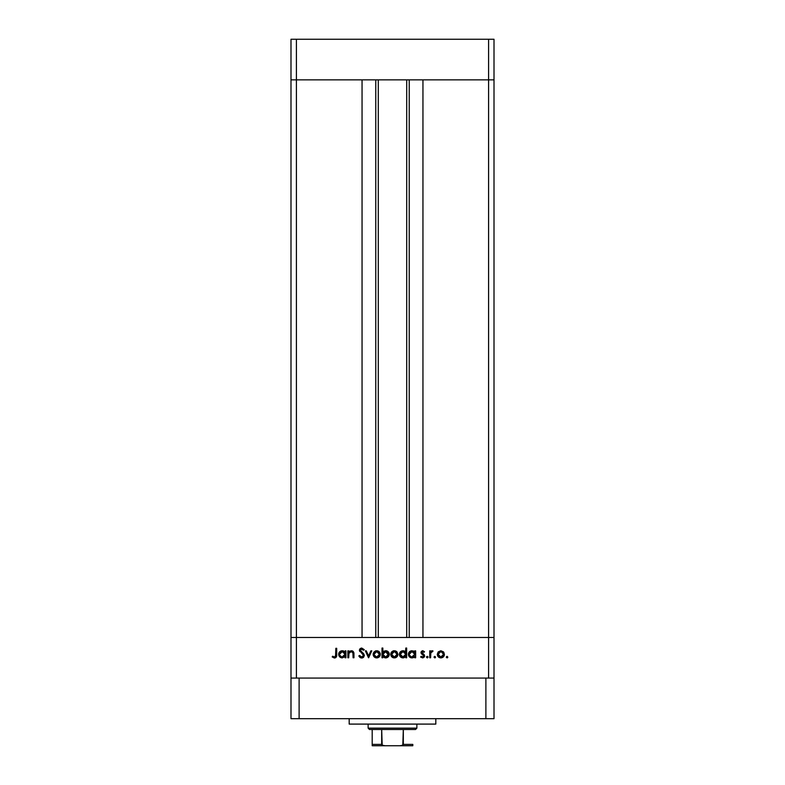 <?xml version="1.0" encoding="UTF-8"?>
<svg xmlns="http://www.w3.org/2000/svg" width="785" height="785" viewBox="0 0 785 785"><rect width="100%" height="100%" fill="white"/><g stroke="black" fill="none" stroke-linecap="round" stroke-linejoin="round"><path stroke-width="1.18" d="M290.99 79.854L494.01 79.854L494.01 39.25L494.01 637.479L494.01 79.854L488.594 79.854L494.01 79.854L488.594 79.854L488.594 39.25L494.01 39.25L488.594 39.25L488.594 637.479L494.01 637.479L494.01 678.073L494.01 637.479L296.406 637.479L296.406 79.854L488.594 79.854L488.594 637.479L290.99 637.479L296.406 637.479L296.406 678.073L296.406 637.479L290.99 637.479L290.99 79.854L296.406 79.854L296.406 39.25L488.594 39.25L296.406 39.25L296.406 79.854L362.052 79.854L362.052 637.479L362.052 79.854L296.406 79.854L296.406 637.479L290.99 637.479L290.99 678.073L290.99 39.25L296.406 39.25L290.99 39.25L290.99 79.854L296.406 79.854L290.99 79.854M378.291 79.854L378.291 637.479L378.291 79.854M422.948 79.854L488.594 79.854L422.948 79.854L422.948 637.479L422.948 79.854M409.24 637.479L409.24 79.854L409.24 637.479M375.76 79.854L375.76 637.479L375.76 79.854M488.594 678.073L488.594 637.479L488.594 678.073M348.717 657.771L347.873 657.771L348.717 657.771L347.873 657.771L347.873 650.853L348.717 650.853L348.717 652.099L349.865 651.089L352.063 650.814L353.868 653.002L353.947 657.771L353.093 657.771L352.907 652.649L351.209 651.579L348.982 653.041L348.717 657.771L348.854 653.414L351.209 651.579L352.995 652.943L353.093 657.771L353.947 657.771L353.947 654.239C354.123 652.207 353.26 651.04 351.356 650.736L348.717 652.099L348.717 650.853L347.873 650.853L347.873 657.771L347.873 650.853L348.717 650.853M361.944 658.007L364.387 655.455L363.563 657.29L361.944 658.007L359.942 657.418L358.804 655.946L359.599 655.465L361.679 657.045L363.386 656.103L363.2 654.513L359.442 650.657L360.099 648.665L361.748 648.057L364.269 649.666L363.504 650.245L361.139 649.097L360.305 650.579L363.641 653.679L364.387 655.455L360.256 650.225L361.649 649.028L363.504 650.245L364.269 649.666L361.748 648.057L359.412 650.274L363.543 655.446L361.679 657.045L359.599 655.465L358.804 655.946L361.218 657.987M370.883 650.853L371.796 650.853L368.646 657.771L365.359 650.853L366.281 650.853L368.577 655.897L370.883 650.853L371.796 650.853L368.646 657.771L371.796 650.853L370.883 650.853L368.577 655.897L366.281 650.853L365.359 650.853L368.518 657.771L365.359 650.853L366.281 650.853M373.14 654.337L374.082 651.874L376.721 650.736L379.351 651.874L380.303 654.337L379.263 656.868L376.721 657.899L374.18 656.878L373.14 654.337C373.336 656.525 374.533 657.712 376.721 657.899C378.91 657.712 380.097 656.525 380.303 654.337L379.351 651.874L376.721 650.736L374.082 651.874L373.14 654.337M390.763 654.69L391.479 652.139L393.962 650.745L396.7 651.609L397.916 654.337L396.876 656.868L394.335 657.899L391.793 656.878L390.744 654.337C390.95 656.525 392.147 657.712 394.335 657.899C396.523 657.712 397.71 656.525 397.916 654.337L396.965 651.874L394.335 650.736L391.96 651.619M414.539 651.815L414.794 650.853L415.648 650.853L415.648 657.771L414.794 657.771L414.794 656.574L412.773 657.82L410.584 657.634L408.622 655.681L408.975 652.306L411.644 650.745L414.794 652.129L411.997 650.736C409.799 650.922 408.583 652.109 408.357 654.297C408.563 656.495 409.77 657.693 411.968 657.899L414.794 656.574L414.794 657.771L415.648 657.771L415.648 650.853L414.794 650.853L415.648 650.853L415.648 657.771L414.794 657.771M447.048 657.899L446.253 657.104L447.048 656.319L447.607 657.663L447.048 657.899L447.833 657.104L447.048 656.319L446.253 657.104L447.048 656.319L447.833 657.104L447.048 657.899L446.253 657.104L447.048 656.319L447.833 657.104L447.048 657.899L446.253 657.104L447.048 656.319L447.833 657.104L447.048 657.899L446.253 657.104L447.048 657.899M437.265 654.337L438.216 651.874L440.856 650.736L443.486 651.874L444.438 654.337L443.388 656.868L440.856 657.899L438.315 656.878L437.265 654.337C437.471 656.525 438.668 657.712 440.856 657.899C443.044 657.712 444.231 656.525 444.438 654.337L443.486 651.874L440.856 650.736L438.216 651.874L437.265 654.337M434.782 657.899L433.987 657.104L434.782 656.319L435.332 657.663L434.782 657.899L435.567 657.104L434.782 656.319L433.987 657.104L434.782 656.319L435.567 657.104L434.782 657.899L433.987 657.104L434.782 656.319L435.567 657.104L434.782 657.899L433.987 657.104L434.782 656.319L433.987 657.104L434.782 657.899L433.987 657.104L434.782 657.899L435.567 657.104L434.782 657.899M430.592 657.771L429.738 657.771L430.592 657.771L429.738 657.771L429.738 650.853L430.592 650.853L430.592 651.874L431.75 650.824L433.016 650.971L430.818 652.816L430.592 657.771L430.739 653.071L433.016 650.971L430.592 651.874L430.592 650.853L429.738 650.853L429.738 657.771L429.738 650.853L430.592 650.853M428.041 657.104L427.246 657.899L426.51 656.8L427.805 656.545L427.55 657.84L428.041 657.104L427.246 656.319L426.461 657.104L427.246 656.319L428.041 657.104L427.246 657.899L426.461 657.104L427.246 656.319L428.041 657.104L427.246 657.899L426.461 657.104L427.246 656.319L426.461 657.104L427.246 657.899L426.461 657.104M421.035 657.359L421.192 656.319L422.565 657.045L423.782 655.936L421.31 653.611L421.103 651.854L422.222 650.804L424.518 651.717L423.939 652.306L422.565 651.599L421.839 652.512L424.312 654.827L424.597 656.289L423.007 657.869L420.623 656.957L421.192 656.319L423.017 656.966L423.782 655.936L420.995 652.551L423.782 655.936L422.565 657.045L421.192 656.319L420.623 656.957L422.605 657.899L424.636 655.897L421.839 652.512L422.742 651.579L423.939 652.306L424.518 651.717L422.87 650.736M405.551 651.874L405.806 648.057L406.659 648.057L406.659 657.771L405.806 657.771L405.806 656.574L403.784 657.82L401.596 657.634L399.634 655.681L399.987 652.306L403.009 650.736L405.806 652.188L403.009 650.736C400.811 650.922 399.594 652.109 399.369 654.297C399.575 656.495 400.782 657.693 402.98 657.899L405.806 656.574L405.806 657.771L406.659 657.771L406.659 648.057L405.806 648.057L406.659 648.057L406.659 657.771L405.806 657.771M382.854 657.771L382.854 656.495L382.854 657.771L382.001 657.771L382.001 648.057L382.854 648.057L382.854 652.109L384.1 651.089L386.377 650.794L388.232 651.776L389.144 653.277L389.017 655.711L387.417 657.457L384.836 657.82L382.854 656.495L385.651 657.899C387.849 657.702 389.066 656.515 389.291 654.327C389.085 652.129 387.878 650.932 385.68 650.736L382.854 652.109L382.854 648.057L382.001 648.057L382.001 657.771L382.854 657.771L382.001 657.771L382.001 648.057L382.854 648.057M345.076 650.853L345.076 652.129L345.076 650.853L345.93 650.853L345.93 657.771L345.076 657.771L345.076 656.574L342.25 657.899L339.699 656.849L338.639 654.297L339.257 652.306L340.896 650.991L343.084 650.814L345.076 652.129L342.28 650.736C340.082 650.922 338.865 652.109 338.639 654.297C338.845 656.495 340.052 657.693 342.25 657.899L345.076 656.574L345.076 657.771L345.93 657.771L345.93 650.853L345.076 650.853L345.93 650.853L345.93 657.771L345.076 657.771M332.202 656.927L332.703 656.201L334.538 657.045L335.538 656.515L335.843 648.302L336.696 648.302L336.382 656.957L334.322 658.016L332.202 656.927L332.703 656.201L334.538 657.045L332.703 656.201L332.202 656.927L334.488 658.016C336.215 657.702 336.951 656.594 336.696 654.7L336.696 648.302L335.843 648.302L335.843 654.602L334.901 656.996M440.856 650.736L443.908 652.423M444.369 655.033L444.075 655.917M443.839 656.329L443.397 656.868M438.315 656.878L437.873 656.329M438.736 652.6L438.118 654.337L438.913 656.28L440.846 657.045L442.691 656.368M441.121 651.599L443.584 654.337L443.476 653.542M442.76 652.374L443.27 653.041M443.525 653.777L442.554 652.188M442.308 652.001L440.846 651.579L438.746 652.58M443.368 655.406L443.584 654.337L440.846 657.045L438.118 654.337L440.846 651.579L438.913 652.394M442.377 656.613L443.535 653.807M431.289 651.069L432.142 650.736M433.016 650.971L432.28 650.736L433.016 650.971L432.555 651.707L431.043 652.296M430.818 652.816L430.651 653.66M430.71 653.218L430.622 653.964M430.592 654.729L430.592 655.446M424.518 651.717L423.694 652.05M423.939 652.306L422.565 651.599M422.919 651.599L421.839 652.512L422.183 653.257M421.908 652.168L424.626 656.093M424.597 656.299L424.155 657.212M422.359 657.035L421.476 656.603M423.763 656.162L423.449 655.161M421.427 653.768L420.995 652.551L421.31 653.611L420.995 652.551L422.742 650.736M413.901 657.379L412.773 657.82M411.262 657.83L410.594 657.644L411.262 657.83M410.575 657.634L408.897 656.201M408.386 653.885L408.7 652.767M413.204 650.922L413.921 651.265M414.794 650.853L414.794 652.129M413.548 656.603L414.784 654.602L413.989 652.364L414.598 653.257M412.596 651.638L413.989 652.364L412.007 651.579L414.794 654.327L411.733 657.035L413.067 656.849M411.468 656.996L409.309 655.024M414.745 654.876L414.784 654.052M410.467 656.594L411.733 657.035M409.211 654.307L412.007 651.579L410.467 652.021L409.26 653.768M402.273 657.83L399.643 655.701M399.8 652.6L400.458 651.756M403.784 650.814L404.932 651.314M405.806 648.057L405.806 652.188M399.437 655.004L400.428 656.849M405.001 652.374L403.019 651.579L405.806 654.327L402.744 657.035L405.354 655.867L405.757 653.787L405.001 652.364L405.609 653.257M401.047 656.25L403.009 657.045L400.222 654.307L401.047 656.25L400.321 655.024M400.222 654.307L400.438 653.248L400.222 654.307L403.019 651.579L400.438 653.248M401.057 652.364L402.479 651.629L400.703 652.777M392.892 651.01L393.599 650.794M396.405 651.373L395.1 650.804M397.318 656.329L396.876 656.868M396.337 657.32L395.709 657.653M395.355 657.771L394.688 657.879M393.619 657.84L392.951 657.653M391.793 656.868L391.352 656.338M391.695 651.874L390.763 653.993M391.283 652.413L390.989 653.012M395.768 651.992L394.335 651.579L392.225 652.58L391.597 654.337L393.285 656.849L396.17 656.368M394.6 651.599L397.063 654.337L396.268 652.394L397.014 653.777M396.847 655.406L397.063 654.337L394.335 657.045L391.597 654.337L394.335 651.579L392.392 652.394M395.856 656.613L397.014 653.807M393.805 657.006L394.865 657.006M385.474 650.736L386.034 650.745M386.701 657.751L386.141 657.869M386.004 657.879L385.239 657.879M387.397 657.467L388.212 656.859M388.232 651.776L387.604 651.275M387.064 650.991L386.377 650.794M388.359 654.975L385.651 651.579L388.438 654.327L385.641 657.045L384.836 656.947L385.641 657.045L382.854 654.297L385.926 651.599L384.935 651.668L383.315 652.757L383.051 655.367M388.222 653.277L386.711 651.785L384.935 651.668M387.604 656.27L386.701 656.849L388.438 654.327M382.903 654.876L385.052 656.996M386.181 656.996L386.701 656.849M387.133 656.633L387.957 655.858M375.279 651.01L375.986 650.794M378.802 651.373L377.487 650.804M380.244 653.66L380.068 653.012M380.038 655.711L379.263 656.868M377.742 657.771L377.075 657.879M376.005 657.84L375.338 657.653M374.18 656.868L373.738 656.329M373.503 655.926L373.199 655.033M373.179 653.768L373.375 653.012M373.994 654.072L375.191 656.613L376.721 657.045L378.556 656.368M378.154 651.992L376.721 651.579L374.788 652.394L373.984 654.337L376.721 651.579L379.449 654.337L379.341 653.542M376.986 651.599L374.788 652.394M378.625 652.374L379.135 653.041M379.4 653.777L378.429 652.188M379.243 655.406L379.449 654.337L376.721 657.045L374.033 654.876M378.242 656.613L379.243 655.387M376.192 657.006L377.251 657.006M360.433 657.732L358.804 655.946L359.599 655.465L359.981 656.044M361.345 657.016L362.346 656.937M363.534 655.612L363.082 654.366M363.543 655.446L363.2 654.513L363.543 655.446M359.412 650.274L359.824 651.55M359.451 649.823L360.05 648.714M360.089 648.675L361.267 648.096M364.269 649.666L363.504 650.245L361.139 649.097M362.219 649.126L362.935 649.597M360.639 651.207L360.256 650.225L362.552 652.688M362.219 657.977L363.347 657.477M353.142 651.422L353.947 657.771L353.093 657.771M351.513 651.599L350.071 651.874M349.727 652.099L348.805 653.64M348.854 653.414L348.746 654.337M353.947 654.239L353.809 652.698M353.005 651.305L352.396 650.932M341.544 657.83L340.239 657.3M339.699 656.849L338.904 655.681L339.699 656.849M338.659 653.876L338.983 652.767M338.914 652.914L339.257 652.306M340.896 650.991L341.769 650.765M342.8 650.765L343.487 650.922M344.272 652.374L342.289 651.579L345.076 654.327L342.005 657.035L344.615 655.867L345.027 653.787L344.272 652.364L344.88 653.257M341.75 656.996L339.591 655.024M343.84 652.021L342.878 651.638M340.739 656.594L342.005 657.035M339.493 654.307L342.289 651.579L340.317 652.364L339.493 654.307L339.709 653.248M335.843 648.302L336.696 648.302L336.696 654.7M336.569 656.407L336.647 655.907M336.5 656.692L335.587 657.761M332.703 656.201L333.596 656.76M335.803 655.72L335.843 654.994M440.316 657.006L441.386 657.006M441.906 651.785L441.386 651.629M438.57 652.816L438.167 653.807M438.128 654.072L438.167 654.876M411.997 657.045L412.537 656.996M412.547 651.629L411.468 651.629M403.009 657.045L403.549 656.996M405.766 654.867L405.806 654.327M404.569 652.021L402.479 651.629M395.385 651.785L394.865 651.629M392.049 652.816L391.646 653.807M391.607 654.072L391.646 654.876M383.315 652.757L382.854 654.297M379.4 654.876L379.4 653.807M377.771 651.785L377.251 651.629M374.445 652.816L374.033 653.807M342.28 657.045L342.819 656.996M345.027 654.867L345.076 654.327M342.829 651.629L341.75 651.629M349.188 718.677L349.188 724.094L435.812 724.094L435.812 718.677L435.812 724.094L349.188 724.094L349.188 718.677M494.01 718.677L290.99 718.677L290.99 678.073L299.114 678.073L290.99 678.073L290.99 718.677L299.114 718.677L299.114 678.073L485.886 678.073L299.114 678.073L299.114 718.677L485.886 718.677L485.886 678.073L494.01 678.073L485.886 678.073L485.886 718.677L494.01 718.677L494.01 678.073L494.01 718.677M372.198 744.847L372.198 729.51L372.198 744.396L381.677 744.396L383.07 745.534L384.964 745.75L412.802 745.75L400.036 745.75L401.93 745.534L403.323 744.396L412.802 744.396L412.802 745.75L412.802 744.396L403.323 744.396L403.323 729.51L415.51 729.51L416.864 728.156L368.136 728.156L369.49 729.51L403.323 729.51L369.49 729.51L368.136 728.156L416.864 728.156L416.864 724.094L416.864 728.156L415.51 729.51L403.323 729.51L402.813 745.161L400.036 745.75L384.964 745.75L382.187 745.161L381.677 729.51L381.677 744.396L372.198 744.396L372.198 745.75L384.964 745.75L372.198 745.75M368.136 724.094L368.136 728.156L368.136 724.094M412.802 744.396L412.802 745.701M406.709 637.479L406.709 79.854"/></g></svg>
